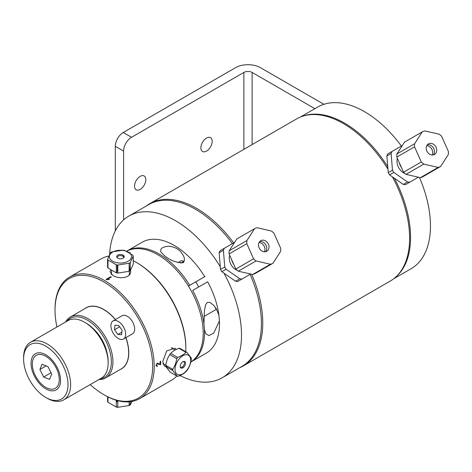 <?xml version="1.0" encoding="UTF-8"?>
<svg xmlns="http://www.w3.org/2000/svg" width="472" height="472" viewBox="0 0 472 472"><rect width="100%" height="100%" fill="white"/><g stroke="black" fill="none" stroke-linecap="round" stroke-linejoin="round"><path stroke-width="0.71" d="M323.892 104.3L260.485 67.691A17.659 10.195 180 0 0 235.51 67.691L123.263 132.496A11.269 6.508 120 0 0 115.292 146.296L115.292 229.032A11.269 6.508 120 0 0 115.433 230.655M115.292 146.296L123.587 151.087L123.587 219.887M200.883 147.83A7.983 4.608 -60 0 1 204.37 139.795A7.983 4.608 -60 0 1 210.518 137.659A7.983 4.608 -60 0 1 210.518 146.875A7.983 4.608 -60 0 1 202.541 151.482A7.983 4.608 -60 0 1 200.883 147.83M252.125 144.585L252.125 72.44L314.883 108.678M252.125 72.44A5.835 3.369 0 0 0 243.871 72.44L243.871 149.353M123.587 151.087A11.269 6.508 -60 0 1 131.558 137.287L243.871 72.44M134.532 186.133A7.983 4.608 -60 0 1 138.019 178.103A7.983 4.608 -60 0 1 144.166 175.968A7.983 4.608 -60 0 1 144.166 185.183A7.983 4.608 -60 0 1 136.184 189.791A7.983 4.608 -60 0 1 134.532 186.133M224.33 248.278L220.082 250.726A19.765 16.137 -120 0 0 219.138 252.785L223.386 250.331A19.765 16.137 -120 0 1 224.33 248.278L234.625 242.337M242.065 278.987A19.765 16.137 -120 0 1 239.811 278.781L235.563 281.235A19.765 16.137 -120 0 0 237.817 281.442L250.667 274.025M237.357 270.432A11.635 9.499 -120 0 1 231.138 264.822A11.635 9.499 -120 0 1 229.669 255.234M235.563 281.235L221.828 271.707L226.076 269.252L239.811 278.781M223.386 250.331L224.772 266.987L220.524 269.441L219.138 252.785M226.076 269.252A19.765 16.137 -120 0 1 224.772 266.987M221.828 271.707A19.765 16.137 -120 0 1 220.524 269.441M233.841 264.556A14.662 11.971 -120 0 1 233.251 263.6A14.662 11.971 -120 0 1 231.445 259.199M270.421 264.249L252.691 274.486L238.319 271.193L256.054 260.957L270.421 264.249A19.582 15.989 60 0 0 272.987 263.252L280.586 251.428A19.582 15.989 60 0 0 280.687 248.29L273.919 233.174A19.582 15.989 60 0 0 271.453 231.026L257.081 227.734A19.582 15.989 60 0 0 254.52 228.731L246.915 240.555L229.185 250.791L236.785 238.968L254.52 228.731M252.691 274.486A19.582 15.989 60 0 0 255.252 273.489L272.987 263.252M246.915 240.555A19.582 15.989 60 0 0 246.821 243.694L253.588 258.809L235.852 269.046A19.582 15.989 60 0 0 238.319 271.193M253.588 258.809A19.582 15.989 60 0 0 256.054 260.957M235.852 269.046L229.085 253.936L246.821 243.694M229.185 250.791A19.582 15.989 60 0 0 229.085 253.936M268.232 249.894A6.095 4.98 -120 0 1 266.798 251.269A6.095 4.98 -120 0 1 259.441 248.478A6.095 4.98 -120 0 1 260.703 240.714A6.095 4.98 -120 0 1 267.376 242.508A6.095 4.98 -120 0 1 268.232 249.894M259.028 242.514A6.095 4.98 -120 0 1 263.99 245.853A6.095 4.98 -120 0 1 264.403 251.818M259.659 241.57A6.095 4.98 -120 0 1 261.193 241.534A6.095 4.98 -120 0 1 266.155 245.647A6.095 4.98 -120 0 1 265.535 251.747M405.07 173.602A11.635 9.499 -120 0 1 398.858 167.991A11.635 9.499 -120 0 1 397.383 158.403M392.043 151.447L387.795 153.901A19.765 16.137 -120 0 0 386.851 155.955L391.099 153.506A19.765 16.137 -120 0 1 392.043 151.447L402.339 145.506M409.779 182.162A19.765 16.137 -120 0 1 407.525 181.956L403.277 184.404A19.765 16.137 -120 0 0 405.531 184.617L418.381 177.195M403.277 184.404L389.542 174.876L393.79 172.422L407.525 181.956M391.099 153.506L392.486 170.162L388.238 172.61L386.851 155.955M393.79 172.422A19.765 16.137 -120 0 1 392.486 170.162M389.542 174.876A19.765 16.137 -120 0 1 388.238 172.61M401.554 167.731A14.662 11.971 -120 0 1 400.964 166.775A14.662 11.971 -120 0 1 399.159 162.368M438.134 167.418L420.404 177.655L406.032 174.369L423.767 164.126L438.134 167.418A19.582 15.989 60 0 0 440.7 166.421L448.3 154.598A19.582 15.989 60 0 0 448.4 151.459L441.633 136.343A19.582 15.989 60 0 0 439.166 134.201L424.794 130.909A19.582 15.989 60 0 0 422.233 131.9L414.628 143.724L396.899 153.966L404.498 142.143L422.233 131.9M420.404 177.655A19.582 15.989 60 0 0 422.965 176.664L440.7 166.421M414.628 143.724A19.582 15.989 60 0 0 414.534 146.869L421.301 161.979L403.566 172.221A19.582 15.989 60 0 0 406.032 174.369M421.301 161.979A19.582 15.989 60 0 0 423.767 164.126M403.566 172.221L396.799 157.105L414.534 146.869M396.899 153.966A19.582 15.989 60 0 0 396.799 157.105M426.747 145.683A6.095 4.98 -120 0 1 431.703 149.022A6.095 4.98 -120 0 1 432.116 154.993M435.945 153.064A6.095 4.98 -120 0 1 434.511 154.444A6.095 4.98 -120 0 1 427.154 151.654A6.095 4.98 -120 0 1 428.417 143.883A6.095 4.98 -120 0 1 435.09 145.677A6.095 4.98 -120 0 1 435.945 153.064M427.372 144.745A6.095 4.98 -120 0 1 428.906 144.709A6.095 4.98 -120 0 1 433.868 148.816A6.095 4.98 -120 0 1 433.249 154.916M232.366 243.635A93.356 53.896 -120 0 0 148.727 204.606L128.821 216.099A93.356 53.896 -120 0 0 109.616 254.166M179.932 375.559A93.356 53.896 -120 0 0 222.176 377.795L242.083 366.301A93.356 53.896 -120 0 0 250.101 274.35M220.306 266.839A93.356 53.896 -120 0 0 128.821 216.099M222.176 377.795A93.356 53.896 -120 0 0 223.976 273.194M233.652 242.891A93.633 54.062 -120 0 0 202.022 211.763A93.633 54.062 -120 0 0 149.736 203.703L296.575 118.926A93.633 54.062 60 0 1 348.867 126.986A93.633 54.062 60 0 1 387.949 169.188M392.368 176.835A93.633 54.062 60 0 1 390.208 281.1L243.369 365.883A93.633 54.062 -120 0 0 251.665 274.25M149.736 203.703A93.633 54.062 -120 0 0 146.273 206.022M239.628 367.717A93.633 54.062 -120 0 0 243.369 365.883M394.244 178.139L393.902 178.333L393.489 177.614M387.837 167.825L387.423 167.112L387.76 166.917M394.456 178.286A93.356 53.896 60 0 1 396.02 276.787M303.219 116.053A93.356 53.896 60 0 1 387.742 166.657M419.437 177.437A93.356 53.896 60 0 1 411.124 268.71L393.672 278.781M300.316 117.085L317.768 107.008A93.356 53.896 60 0 1 401.406 146.043M203.933 323.839L204.417 310.617L205.68 304.676L207.35 302.428L209.745 302.328L213.692 305.266L216.447 309.066L218.902 315.196L219.409 320.883L213.745 333.114L208.901 335.604L205.733 333.651L204.441 329.527L203.933 323.839A64.039 36.975 -120 0 0 192.688 290.433L198.712 286.952L195.756 281.837L205.084 276.45L189.732 285.312A64.039 36.975 -120 0 0 127.204 250.88A64.039 36.975 -120 0 0 126.726 251.163A64.044 36.975 60 0 1 175.79 269.365A64.044 36.975 60 0 1 203.202 333.244A64.044 36.975 60 0 1 190.776 362.053M192.688 290.433L207.656 281.79A64.039 36.975 60 0 1 218.902 315.196M188.428 286.067L189.732 285.312M190.771 362.071A64.039 36.975 -120 0 0 191.243 361.806A64.039 36.975 -120 0 0 204.441 329.527M219.409 320.883A64.039 36.975 60 0 1 206.211 353.162L191.243 361.806M127.204 250.88L142.172 242.236A64.039 36.975 60 0 1 204.7 276.675M183.124 262.762C176.729 262.81 170.787 260.686 165.288 256.385L161.105 252.361C159.625 248.809 162.173 246.767 168.764 246.248C175.342 246.891 180.003 249.706 182.752 254.691C184.806 257.765 184.93 260.455 183.124 262.762M180.717 263.181L183.921 261.335L181.401 260.656L177.95 262.65M208.423 313.951L216.253 309.425L208.423 313.951M203.981 316.511L211.904 311.939L203.981 316.511M129.57 252.679A64.044 36.975 60 0 1 130.313 252.656L129.9 252.898M124.118 256.237L123.34 256.685M98.902 379.559A35.188 20.314 -120 0 0 105.634 377.913A35.188 20.314 -120 0 0 105.634 337.285A35.188 20.314 -120 0 0 70.446 316.966L86.181 307.88A35.188 20.314 60 0 1 115.363 319.615M125.8 337.692A35.188 20.314 60 0 1 121.369 368.827L105.634 377.913M70.446 316.966A35.188 20.314 -120 0 0 65.655 321.975M66.888 321.261A34.078 19.677 60 0 1 104.294 338.058A34.078 19.677 60 0 1 100.135 378.851M107.232 353.634A29.134 16.821 -120 0 0 92.27 327.721M185.832 348.253L185.832 347.345A69.036 39.854 -120 0 0 137.016 262.798L136.237 262.343A70.145 40.498 60 0 1 185.832 348.253A70.145 40.498 60 0 1 185.738 351.711M114.531 318.653A35.282 20.367 60 0 1 114.43 318.346M172.475 348.495A10.36 5.983 120 0 0 172.209 347.681M160.108 363.611A10.36 5.983 120 0 0 160.197 363.664L160.651 363.93M163.029 364.059A10.36 5.983 120 0 0 163.56 363.936M167.589 366.361L166.681 366.555M165.831 366.573L164.575 366.195L162.698 361.605L166.758 350.908L174.935 348.242L176.268 349.445M111.516 273.789A10.36 5.983 0 0 0 111.144 274.185M110.076 277.088A10.36 5.983 0 0 0 110.177 277.695M129.912 274.427A10.36 5.983 0 0 0 129.346 273.789M129.346 268.462L130.213 269.612M130.52 270.285L130.791 271.783L130.006 274.291L127.759 276.327L124.396 277.53L120.431 277.766L116.466 277.088L113.103 275.701L110.064 271.783L110.59 270.102M56.964 326.99A69.036 39.854 60 0 1 55.029 310.133A69.036 39.854 60 0 1 103.84 281.949A69.036 39.854 60 0 1 152.657 366.502A69.036 39.854 60 0 1 103.84 394.68L104.625 395.135A70.145 40.498 -120 0 0 139.694 398.61A70.145 40.498 -120 0 0 139.694 317.615A70.145 40.498 -120 0 0 69.555 277.117L101.161 258.868A70.145 40.498 60 0 1 108.713 256.078M123.481 256.91A70.145 40.498 60 0 1 124.106 257.081M133.275 260.739A70.145 40.498 60 0 1 136.237 262.343M176.782 376.007A70.145 40.498 60 0 1 171.306 380.361L139.694 398.61M105.008 346.082A70.145 40.498 60 0 1 104.554 345.392L104.695 345.309M98.211 334.082L98.07 334.164A70.145 40.498 60 0 1 97.698 333.421M103.84 394.68A69.036 39.854 60 0 1 90.217 384.574M120.159 369.529A35.282 20.367 -120 0 0 125.912 337.627M115.475 319.55A35.282 20.367 -120 0 0 84.972 308.582M69.555 277.117A70.145 40.498 -120 0 0 55.029 309.231L55.029 310.133M109.48 279.453L106.383 279.654A70.145 40.498 -120 0 0 106.011 279.436L110.731 276.71A70.145 40.498 60 0 1 111.303 277.046L107.628 279.17L109.48 279.453M157.229 363.8L156.421 365.298L157.353 365.806L157.276 366.52L155.943 365.552L157.229 363.098L160.102 364.107A70.145 40.498 -120 0 0 160.085 361.44L160.645 361.115A70.145 40.498 60 0 1 160.633 364.703L157.229 363.8M114.643 318.588A35.188 20.314 -120 0 0 114.755 318.907M119.05 321.939A10.437 6.024 -120 0 0 113.068 320.936A10.437 6.024 -120 0 0 113.068 332.99A10.437 6.024 -120 0 0 123.505 339.014A10.437 6.024 -120 0 0 125.245 331.143A10.437 6.024 -120 0 0 119.05 321.939M114.507 329.727L114.95 325.237L118.726 325.485L122.065 330.223L121.629 334.713L117.847 334.465L114.507 329.727L119.634 326.772M123.505 339.014L132.52 333.81A10.437 6.024 -120 0 0 134.255 325.94A10.437 6.024 -120 0 0 128.06 316.736A10.437 6.024 -120 0 0 122.083 315.733L113.068 320.936M117.847 334.465L121.876 332.141M108.153 362.974L108.153 361.469A31.4 18.131 -120 0 0 85.945 323.007L84.641 322.252A33.246 19.199 60 0 1 108.153 362.974A33.246 19.199 60 0 1 101.268 378.196L63.738 399.867A33.246 19.199 -120 0 0 63.738 361.469A33.246 19.199 -120 0 0 30.485 342.277A33.246 19.199 -120 0 0 23.6 357.499L23.6 359.003A31.4 18.131 60 0 1 56.38 355.381A31.4 18.131 60 0 1 57.938 400.303A31.4 18.131 60 0 1 45.802 397.465A31.4 18.131 60 0 1 23.6 359.003M30.485 342.277L68.015 320.606A33.246 19.199 60 0 1 84.641 322.252M45.802 397.465L47.111 398.221A33.246 19.199 -120 0 0 59.962 401.224A33.246 19.199 -120 0 0 63.738 399.867M37.736 352.897A20.874 12.054 60 0 1 45.808 354.779A20.874 12.054 60 0 1 60.563 380.343A20.874 12.054 60 0 1 38.775 382.751A20.874 12.054 60 0 1 37.736 352.897M51.719 374.166L49.566 379.376L43.654 377.034L39.89 369.482L42.043 364.272L47.955 366.614L51.719 374.166M51.023 372.774L43.654 377.034M46.114 365.888L39.89 369.482M33.235 358.974A19.051 10.998 60 0 1 49.076 358.626A19.051 10.998 60 0 1 59.171 381.447A19.051 10.998 60 0 1 45.802 387.376A19.051 10.998 60 0 1 32.332 364.048A19.051 10.998 60 0 1 33.235 358.974M129.133 404.793A11.08 6.401 0 0 0 130.243 403.808M116.283 406.77A11.08 6.401 0 0 0 117.799 407.047M116.755 400.398A3.752 2.165 0 0 0 117.799 402.38M132.148 401.401L130.243 404.899A13.116 7.57 180 0 1 129.133 405.542L117.799 407.295A13.116 7.57 180 0 1 116.283 407.059L107.988 402.268A13.116 7.57 180 0 1 107.581 401.395L107.988 400.817M130.243 404.899L130.243 401.696M117.799 407.295L117.799 400.687M129.133 401.808L129.133 405.542M107.988 402.268L107.988 396.946M116.283 400.262L116.283 407.059M107.581 396.74L107.581 401.395M117.799 401.082A3.192 1.841 180 0 1 117.375 400.575M117.799 271.524A8.915 5.145 180 0 1 116.283 271.164M129.133 265.488A8.915 5.145 180 0 1 129.346 266.603A8.915 5.145 180 0 1 129.133 267.718M128.266 261.169A11.08 6.401 180 0 1 112.36 261.034A11.08 6.401 180 0 1 113.073 251.859A11.08 6.401 180 0 1 128.496 252.26A11.08 6.401 180 0 1 128.266 261.169M117.776 255.116A3.752 2.165 180 0 1 124.053 256.084A3.752 2.165 180 0 1 119.457 258.739A3.752 2.165 180 0 1 117.776 255.116M111.728 251.942A13.116 7.57 0 0 0 110.619 252.579L107.581 259.122A13.116 7.57 0 0 0 107.988 259.995L116.283 264.786A13.116 7.57 0 0 0 117.799 265.022L129.133 263.27A13.116 7.57 0 0 0 130.243 262.627L133.275 256.084A13.116 7.57 0 0 0 132.874 255.21L124.573 250.42A13.116 7.57 0 0 0 123.062 250.184L111.728 251.942M107.581 259.122L107.581 267.17L107.988 266.586M116.283 264.786L116.283 272.834L107.988 268.043L107.988 259.995M129.133 263.27L129.133 271.312L117.799 273.064L117.799 265.022M133.275 256.084L133.275 264.131L130.243 270.674L130.243 262.627M123.062 256.402L123.062 255.098M130.243 270.674A13.116 7.57 180 0 1 129.133 271.312M117.799 273.064A13.116 7.57 180 0 1 116.283 272.834M107.988 268.043A13.116 7.57 180 0 1 107.581 267.17M116.283 272.539A11.08 6.401 0 0 0 117.799 272.822M129.133 270.568A11.08 6.401 0 0 0 130.243 269.583M130.243 263.63A11.08 6.401 0 0 0 129.605 263.016M123.534 257.859A3.192 1.841 0 0 0 123.623 257.441A3.192 1.841 0 0 0 121.652 255.741A3.192 1.841 0 0 0 118.171 256.137A3.192 1.841 0 0 0 117.239 257.441A3.192 1.841 0 0 0 117.321 257.859M186.576 354.673A11.08 6.401 -60 0 1 189.874 364.779A11.08 6.401 -60 0 1 179.572 374.898A11.08 6.401 -60 0 1 175.855 364.791A11.08 6.401 -60 0 1 186.576 354.673M181.608 368.213A3.752 2.165 -60 0 1 181.466 362.986A3.752 2.165 -60 0 1 185.52 363.163A3.752 2.165 -60 0 1 181.608 368.213M178.145 376.272C181.667 375.022 184.428 373.328 186.434 371.193A13.116 7.57 120 0 0 187.378 369.977C189.449 366.844 190.759 363.275 191.307 359.269A13.116 7.57 120 0 0 191.272 358.012L186.906 352.383A13.116 7.57 120 0 0 185.927 352.342C183.927 354.472 181.16 356.165 177.637 357.422A13.116 7.57 120 0 0 176.693 358.637C176.144 362.649 174.835 366.213 172.764 369.346A13.116 7.57 120 0 0 172.799 370.603L177.165 376.231A13.116 7.57 120 0 0 178.145 376.272M182.192 366.98L183.254 367.594M186.906 352.383L179.938 348.36A13.116 7.57 -60 0 0 178.965 348.318L185.927 352.342M177.637 357.422L170.669 353.398C172.675 351.268 175.436 349.575 178.965 348.318M172.764 369.346L165.796 365.322C166.35 361.316 167.654 357.746 169.725 354.619A13.116 7.57 -60 0 1 170.669 353.398M169.725 354.619L176.693 358.637M177.165 376.231L170.197 372.207L165.831 366.585L172.799 370.603M165.831 366.585A13.116 7.57 -60 0 1 165.796 365.322M171.513 369.865A11.08 6.401 120 0 0 172.764 369.546M166.504 365.729A11.08 6.401 120 0 0 166.893 367.192M180.257 366.868A3.192 1.841 120 0 0 180.581 367.151A3.192 1.841 120 0 0 181.106 367.299A3.192 1.841 120 0 0 183.986 364.897A3.192 1.841 120 0 0 183.773 361.623A3.192 1.841 120 0 0 183.366 361.487M116.059 229.475L115.292 229.032M131.558 137.287L123.263 132.496M184.115 261.671L183.921 261.335M216.253 309.425L214.152 305.785M45.802 387.376L46.852 387.978M32.332 364.048L32.332 362.838M111.516 270.716L111.516 274.556M129.346 266.603L129.346 270.409M129.346 271.199L129.346 275.105M123.623 257.789L123.623 257.441M117.239 271.412L117.239 264.945M117.239 257.789L117.239 257.441M175.124 350.023L171.336 347.834M165.814 365.234L162.899 363.552M180.28 366.98L180.581 367.151M183.472 361.452L183.773 361.623"/></g></svg>
